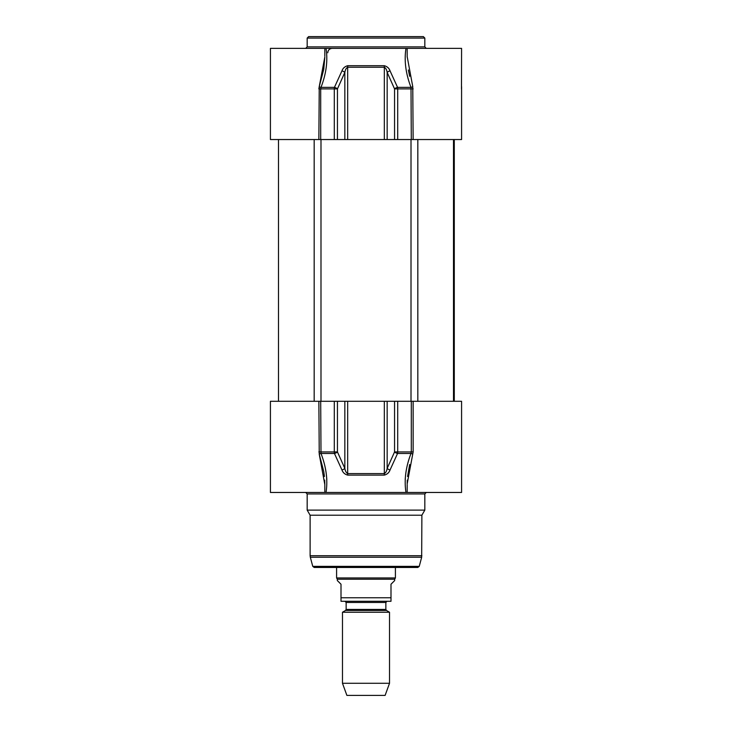 <?xml version="1.0" encoding="UTF-8"?>
<svg xmlns="http://www.w3.org/2000/svg" width="732" height="732" viewBox="0 0 732 732"><rect width="100%" height="100%" fill="white"/><g stroke="black" fill="none" stroke-linecap="round" stroke-linejoin="round"><path stroke-width="1.1" d="M423.352 36.6L308.648 36.6L307.175 38.073L424.825 38.073L423.352 36.6M426.289 48.367L424.825 46.894L424.825 38.073M324.825 56.144L324.825 48.367L326.024 48.367L324.075 48.367M319.271 86.513L323.764 69.266L324.825 57.014L319.243 86.596A1.473 0.613 -159.4 0 0 321 87.364C326.289 73.603 327.963 60.6 326.024 48.367L461.581 48.367L461.48 89.002M324.825 48.367L270.419 48.367L270.419 139.537L461.581 139.537L461.581 86.632M408.008 48.367L405.976 48.367C404.046 60.61 405.72 73.612 411 87.364L411.302 139.537M413.141 139.537L412.757 86.596A1.473 0.613 -20.6 0 1 411 87.364L397.567 87.364A2.937 1.208 156.1 0 0 394.557 88.892L397.705 88.892A2.937 0.97 -90 0 0 397.567 87.364L390.055 70.885A2.937 1.226 155.6 0 0 387.164 72.422L394.557 88.892L394.557 139.537M412.757 86.596L407.175 56.611M318.859 139.537L319.243 86.596L318.859 88.892L320.698 88.892L321 87.364L334.433 87.364A2.937 0.97 90 0 0 334.295 88.892L337.443 88.892A2.937 1.208 -156.1 0 0 334.433 87.364L341.945 70.885A2.937 1.226 -155.6 0 1 344.836 72.422C345.303 69.723 346.245 67.994 347.673 67.243L384.327 67.243C385.755 68.003 386.706 69.723 387.164 72.422L387.164 139.537M408.355 69.961L409.673 76.302M390.055 70.885C389.113 68.195 387.173 66.466 384.236 65.706L347.764 65.706C344.836 66.466 342.896 68.186 341.945 70.885M407.276 480.137L407.175 483.815L413.141 451.937L413.141 401.292L461.581 401.292L461.581 492.462L407.175 492.462L407.175 484.52M409.673 464.527L407.568 476.486M412.757 454.233A1.473 0.613 20.6 0 0 411 453.465C405.711 467.226 404.037 480.229 405.976 492.462L407.998 492.462M405.976 492.462L270.419 492.462L270.419 401.292L318.859 401.292L319.243 454.233A1.473 0.613 159.4 0 1 321 453.465L320.698 401.292L318.859 401.292M323.489 492.462L324.066 492.462M324.075 492.462L326.024 492.462C327.963 480.229 326.289 467.226 321 453.465L334.433 453.465A2.937 1.208 -23.9 0 0 337.443 451.937L334.295 451.937A2.937 0.97 90 0 0 334.433 453.465L341.945 469.944A2.937 1.226 -24.4 0 0 344.836 468.407L337.443 451.937L337.443 401.292L320.698 401.292M305.711 492.462L307.175 493.935L424.825 493.935L426.289 492.462M424.825 493.935L424.825 510.113L307.175 510.113L307.175 493.935M405.199 479.368L405.519 475.727M324.825 484.52L324.724 480.146M324.422 476.486L323.764 471.564L319.243 454.233L324.825 484.611M326.481 475.727L326.801 479.368M413.141 451.937L411.302 451.937L411 453.465L397.567 453.465A2.937 0.97 -90 0 0 397.705 451.937L394.557 451.937A2.937 1.208 23.9 0 0 397.567 453.465L390.055 469.944A2.937 1.226 24.4 0 1 387.164 468.407C386.697 471.106 385.755 472.835 384.327 473.595L347.673 473.595C346.254 472.826 345.303 471.097 344.836 468.407L344.836 401.292L337.443 401.292M413.141 401.292L344.836 401.292M341.945 469.944C342.905 472.625 344.845 474.354 347.764 475.123L384.236 475.123C387.164 474.363 389.104 472.643 390.055 469.944M307.175 510.113L310.121 515.209L421.879 515.209L424.825 510.113M421.879 515.209L421.678 557.235L310.322 557.235L310.121 555.716L421.879 555.716M419.235 566.376L312.765 566.376L314.193 567.465L417.807 567.465L419.235 566.376L421.678 557.235M320.991 401.292L320.991 139.537M411.009 401.292L411.009 139.537M386.441 610.451L385.856 609.427L346.145 609.427L345.559 610.451L386.441 610.451L389.525 612.236L342.475 612.236L342.475 683.276L389.525 683.276L389.525 612.236M346.145 609.427L346.145 602.463L385.856 602.463L385.856 609.427M385.856 602.463L387.027 601.283L344.973 601.283L346.145 602.463M341.002 601.283L390.998 601.283L390.998 584.228L394.676 580.549L394.676 579.232L337.324 579.232L337.324 580.549L341.002 584.228L341.002 601.283L341.002 597.76L390.998 597.76L390.998 601.283M395.408 567.465L395.408 577.951L336.592 577.951L336.592 567.465M394.676 579.232L395.408 577.951M389.525 683.276L385.114 695.4L346.886 695.4L342.475 683.276M424.825 46.894L307.175 46.894L307.175 38.073M413.141 88.892L397.705 88.892L397.705 139.537M320.698 139.537L320.698 88.892L334.295 88.892L334.295 139.537M337.443 139.537L337.443 88.892L344.836 72.422L344.836 139.537M347.764 65.706A2.937 0.65 90 0 0 347.673 67.243L347.673 139.537M384.327 139.537L384.327 67.243A2.937 0.65 -90 0 0 384.236 65.706M318.859 451.937L334.295 451.937L334.295 401.292M411.302 401.292L411.302 451.937L397.705 451.937L397.705 401.292M347.673 401.292L347.673 473.595A2.937 0.65 90 0 0 347.764 475.123M384.236 475.123A2.937 0.65 -90 0 0 384.327 473.595L384.327 401.292M394.557 401.292L394.557 451.937L387.164 468.407L387.164 401.292M454.032 401.292L454.032 139.537M314.174 401.292L314.174 139.537M417.826 139.537L417.826 401.292M307.175 46.894L305.711 48.367M407.175 48.367L407.175 57.059M327.762 52.777C328.028 50.096 329.501 48.623 332.182 48.367M324.825 492.462L324.825 484.584M310.121 515.209L310.121 555.716M312.765 566.376L310.322 557.235M454.288 139.537L454.288 401.292M278.499 139.537L278.499 401.292M453.492 139.537L453.492 401.292M345.559 610.451L342.475 612.236M337.324 579.232L336.592 577.951"/></g></svg>
